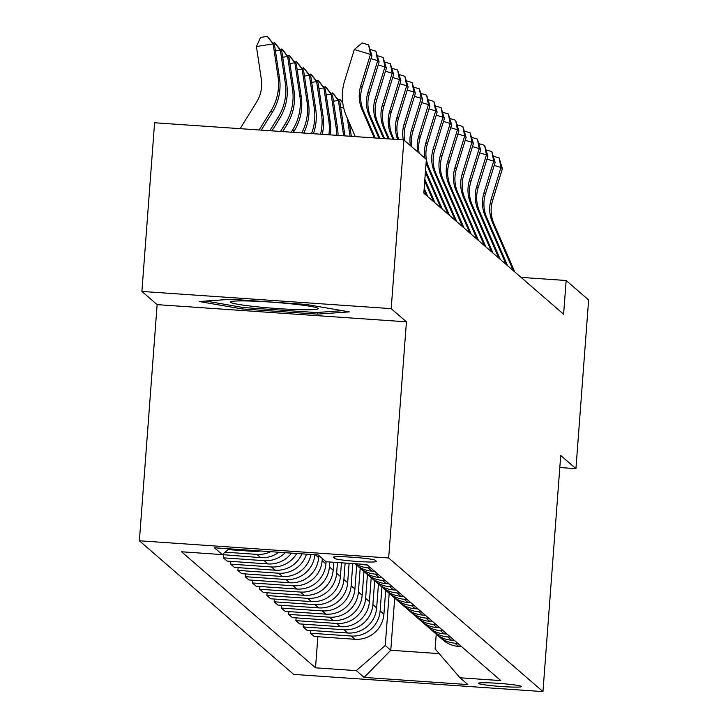 <?xml version="1.0" encoding="UTF-8"?>
<svg xmlns="http://www.w3.org/2000/svg" width="728" height="728" viewBox="0 0 728 728"><rect width="100%" height="100%" fill="white"/><g stroke="black" fill="none" stroke-linecap="round" stroke-linejoin="round"><path stroke-width="1.09" d="M521.476 686.422A21.704 1.474 -175.7 0 0 499.044 683.392A21.704 1.474 -175.7 0 0 478.269 683.301A21.704 1.474 -175.7 0 0 478.351 683.446A21.704 1.474 -175.7 0 0 500.791 686.468A21.704 1.474 -175.7 0 0 521.557 686.559A21.704 1.474 -175.7 0 0 521.476 686.422M139.376 540.777L293.666 674.401L542.961 691.6L388.67 557.976L139.376 540.777L157.13 304.632L406.433 321.822L391.2 308.636L141.905 291.446L157.13 304.632M141.905 291.446L154.591 122.768L403.885 139.958L391.2 308.636M403.885 139.958L426.362 159.432L423.823 193.166L563.609 314.232L566.147 280.498L521.066 277.386M333.388 557.348L334.662 558.449A21.021 1.42 -175.7 0 0 356.392 561.388A21.021 1.42 -175.7 0 0 376.512 561.47A21.021 1.42 -175.7 0 0 376.431 561.334L375.157 560.232A21.021 1.42 -175.7 0 0 353.426 557.302A21.021 1.42 -175.7 0 0 333.306 557.211A21.021 1.42 -175.7 0 0 333.388 557.348L333.406 557.093M228.965 548.803L222.295 554.59L181.536 551.779L315.515 667.822L317.854 636.727M222.295 554.59L214.469 547.802L318.227 554.964L326.053 561.743L325.907 563.918A27.127 26.954 130.9 0 1 296.924 589.043L256.165 586.231L252.398 582.964L252.598 580.207M436.236 634.115L435.116 648.939L460.041 677.786L500.8 680.598L366.821 564.555L326.053 561.743M460.041 677.786L467.867 684.575L364.109 677.413L356.283 670.634L315.515 667.822M559.805 467.531L575.939 468.641L588.624 299.963L566.147 280.498M575.939 468.641L560.715 455.455L542.961 691.6M406.433 321.822L388.67 557.976M394.694 598.107L390.772 650.277L439.157 653.617M318.819 555.473L318.655 557.639A27.127 26.954 130.9 0 1 289.68 582.764L248.912 579.952L245.145 576.685L245.354 573.928M322.304 558.494L322.14 560.651A27.127 26.954 130.9 0 1 293.156 585.776L252.398 582.964M329.757 561.998L329.393 566.93A27.127 26.954 130.9 0 1 300.409 592.055L259.641 589.243L259.851 586.486M333.752 562.271L333.16 570.197A27.127 26.954 130.9 0 1 304.177 595.322L263.418 592.51L259.641 589.243M337.446 562.526L336.636 573.209A27.127 26.954 130.9 0 1 307.662 598.334L266.894 595.522L267.103 592.765M341.441 562.808L340.413 576.476A27.127 26.954 130.9 0 1 311.429 601.601L270.661 598.789L266.894 595.522M345.127 563.062L343.889 579.488A27.127 26.954 130.9 0 1 314.906 604.613L274.147 601.801L274.356 599.044M349.121 563.336L347.656 582.755A27.127 26.954 130.9 0 1 318.682 607.88L277.914 605.068L274.147 601.801M352.807 563.59L351.142 585.767A27.127 26.954 130.9 0 1 322.158 610.892L281.399 608.08L281.599 605.323M356.702 565.219L354.909 589.034A27.127 26.954 130.9 0 1 325.926 614.159L285.167 611.347L281.399 608.08M360.178 568.259L358.385 592.046A27.127 26.954 130.9 0 1 329.411 617.18L288.643 614.368L288.852 611.602M363.954 571.498L362.162 595.313A27.127 26.954 130.9 0 1 333.178 620.438L292.419 617.626L288.643 614.368M367.431 574.538L365.638 598.325A27.127 26.954 130.9 0 1 336.664 623.459L295.896 620.647L296.105 617.881M371.198 577.777L369.405 601.592A27.127 26.954 130.9 0 1 340.431 626.717L299.663 623.905L295.896 620.647M374.683 580.817L372.891 604.604A27.127 26.954 130.9 0 1 343.907 629.738L303.148 626.926L303.358 624.16M378.451 584.056L376.658 607.871A27.127 26.954 130.9 0 1 347.684 632.996L306.916 630.193L303.148 626.926M381.927 587.096L380.143 610.883A27.127 26.954 130.9 0 1 351.16 636.017L310.401 633.205L310.601 630.439M385.704 590.335L383.911 614.15A27.127 26.954 130.9 0 1 354.927 639.284L314.168 636.472L310.401 633.205M389.18 593.375L385.258 645.499L390.772 650.277L364.109 677.413M310.993 554.463A27.127 26.954 130.9 0 1 282.428 576.485L241.669 573.673L237.892 570.406L238.101 567.649M301.993 553.844A27.127 26.954 130.9 0 1 275.175 570.206L234.416 567.394L230.639 564.127L230.849 561.37M291.509 553.116A27.127 26.954 130.9 0 1 267.931 563.927L227.163 561.115L223.396 557.848L223.605 555.091M278.86 552.243A27.127 26.954 130.9 0 1 260.679 557.648L219.392 554.39M260.278 550.969A27.127 26.954 130.9 0 1 253.426 551.369L228.028 549.613M270.68 551.678A27.127 26.954 130.9 0 1 256.911 554.381L225.061 552.188M285.285 552.689A27.127 26.954 130.9 0 1 264.155 560.66L223.396 557.848M367.34 565.001L364.437 564.801A27.127 26.954 130.9 0 1 359.787 564.073M370.816 568.022L367.922 567.822A27.127 26.954 130.9 0 1 355.482 563.772M296.751 553.48A27.127 26.954 130.9 0 1 271.408 566.939L230.639 564.127M374.583 571.28L371.69 571.08A27.127 26.954 130.9 0 1 355.956 564.6L354.964 563.736M378.069 574.301L375.166 574.101A27.127 26.954 130.9 0 1 357.767 566.029M306.479 554.154A27.127 26.954 130.9 0 1 278.66 573.218L237.892 570.406M381.836 577.559L378.942 577.359A27.127 26.954 130.9 0 1 363.208 570.879L359.441 567.613M385.321 580.58L382.418 580.38A27.127 26.954 130.9 0 1 365.01 572.308M314.86 554.727A27.127 26.954 130.9 0 1 285.904 579.497L245.145 576.685M389.089 583.838L386.186 583.647A27.127 26.954 130.9 0 1 370.461 577.158L366.685 573.891M392.565 586.859L389.671 586.659A27.127 26.954 130.9 0 1 372.263 578.587M396.341 590.126L393.439 589.926A27.127 26.954 130.9 0 1 377.705 583.437L373.937 580.17M399.818 593.138L396.915 592.938A27.127 26.954 130.9 0 1 379.516 584.866M403.585 596.405L400.691 596.205A27.127 26.954 130.9 0 1 384.957 589.716L381.19 586.45M407.07 599.417L404.167 599.217A27.127 26.954 130.9 0 1 386.768 591.154M410.838 602.684L407.944 602.484A27.127 26.954 130.9 0 1 392.21 595.995L388.443 592.729M414.323 605.696L411.42 605.496A27.127 26.954 130.9 0 1 394.012 597.433M418.09 608.963L415.188 608.763A27.127 26.954 130.9 0 1 399.463 602.274L395.686 599.008M421.567 611.975L418.673 611.775A27.127 26.954 130.9 0 1 401.264 603.712M425.343 615.242L422.44 615.042A27.127 26.954 130.9 0 1 406.706 608.553L402.939 605.296M428.819 618.254L425.916 618.054A27.127 26.954 130.9 0 1 408.517 609.991M432.587 621.521L429.693 621.321A27.127 26.954 130.9 0 1 413.959 614.832L410.192 611.575M436.072 624.533L433.169 624.333A27.127 26.954 130.9 0 1 415.761 616.27M439.839 627.8L436.936 627.6A27.127 26.954 130.9 0 1 421.212 621.111L417.444 617.854M443.316 630.812L440.422 630.612A27.127 26.954 130.9 0 1 423.014 622.549M447.092 634.079L444.189 633.879A27.127 26.954 130.9 0 1 428.464 627.4L424.688 624.133M450.568 637.091L447.675 636.891A27.127 26.954 130.9 0 1 430.266 628.828M454.336 640.358L451.442 640.158A27.127 26.954 130.9 0 1 435.708 633.679L431.941 630.412M457.821 643.37L454.918 643.17A27.127 26.954 130.9 0 1 437.519 635.107M356.283 670.634L385.258 645.499M461.588 646.637L458.695 646.437A27.127 26.954 130.9 0 1 442.961 639.957L439.193 636.691M199.163 301.519L242.297 308.954L317.381 314.132L349.322 311.875L306.179 304.441L231.104 299.263L199.163 301.519M317.499 312.458L317.381 314.132M242.415 307.371L242.297 308.954M374.292 137.92L361.971 109.409A33.907 33.688 130.9 0 1 360.706 86.059L370.443 54.409L354.299 49.522L344.562 81.172A50.86 50.532 -49.1 0 0 346.455 116.207L355.273 136.609M375.229 137.983L363.418 110.665A33.907 33.688 130.9 0 1 362.153 87.315L371.89 55.665L370.443 54.409L368.623 44.899L371.89 55.665M354.299 49.522L362.162 42.943L368.623 44.899M240.113 128.665L256.575 102.148A33.907 33.688 -49.1 0 0 261.325 79.197L256.42 46.537L260.56 37.447L267.249 36.4L274.574 45.181L279.479 77.841A50.86 50.532 130.9 0 1 272.363 112.258L261.27 130.121M274.574 45.181L273.127 43.926L278.023 76.586A50.86 50.532 130.9 0 1 270.907 111.002L259.132 129.975M267.249 36.4L273.127 43.926L256.42 46.537M378.969 138.247L369.214 115.697A33.907 33.688 130.9 0 1 367.949 92.338L377.686 60.688L370.971 58.65M379.898 138.311L370.67 116.953A33.907 33.688 130.9 0 1 369.405 93.593L379.142 61.944L377.686 60.688L375.876 51.178L379.142 61.944M370.27 49.486L375.876 51.178M383.638 138.566L376.467 121.976A33.907 33.688 130.9 0 1 375.202 98.617L384.939 66.967L378.223 64.928M384.575 138.629L377.914 123.232A33.907 33.688 130.9 0 1 376.658 99.873L386.386 68.223L384.939 66.967L383.119 57.457L386.386 68.223M377.523 55.765L383.119 57.457M388.315 138.884L383.72 128.255A33.907 33.688 130.9 0 1 382.455 104.896L392.192 73.246L385.467 71.207M389.252 138.957L385.167 129.511A33.907 33.688 130.9 0 1 383.902 106.152L393.639 74.502L392.192 73.246L390.372 63.736L393.639 74.502M384.775 62.044L390.372 63.736M272.763 42.952L275.075 43.18L281.827 51.46L286.723 84.12A50.86 50.532 130.9 0 1 279.607 118.537L271.963 130.858M281.827 51.46L280.38 50.205L285.276 82.865A50.86 50.532 130.9 0 1 278.16 117.281L269.824 130.712M274.492 42.679L280.38 50.205L275.448 50.978M280.007 49.231L282.327 49.459L289.08 57.74L293.976 90.399A50.86 50.532 130.9 0 1 286.859 124.816L282.646 131.595M289.08 57.74L287.624 56.484L292.529 89.144A50.86 50.532 130.9 0 1 285.412 123.56L280.507 131.45M281.745 48.958L287.624 56.484L282.701 57.257M287.26 55.51L289.58 55.738L296.323 64.019L301.228 96.678A50.86 50.532 130.9 0 1 294.112 131.095L293.339 132.341M296.323 64.019L294.876 62.763L299.781 95.423A50.86 50.532 130.9 0 1 292.656 129.839L291.2 132.187M288.998 55.237L294.876 62.763L289.944 63.536M392.993 139.212L390.963 134.534A33.907 33.688 130.9 0 1 389.708 111.175L399.445 79.525L392.72 77.487M393.93 139.276L392.419 135.79A33.907 33.688 130.9 0 1 391.154 112.43L400.891 80.781L399.445 79.525L397.625 70.015L400.891 80.781M392.019 68.323L397.625 70.015M294.512 61.789L296.824 62.017L303.576 70.297L308.481 102.957A50.86 50.532 130.9 0 1 303.758 133.051M303.576 70.297L302.129 69.042L307.025 101.702A50.86 50.532 130.9 0 1 301.738 132.915M296.251 61.516L302.129 69.042L297.197 69.815M299.508 309.682A44.08 2.985 -175.7 0 0 318.018 308.281A44.08 2.985 -175.7 0 0 249.176 301.01A44.08 2.985 -175.7 0 0 230.721 301.711A44.08 2.985 -175.7 0 0 251.661 306.215A44.08 2.985 -175.7 0 0 299.508 309.682M342.46 310.692L316.134 312.549L243.398 307.534L205.778 301.046M397.697 139.539A33.907 33.688 130.9 0 1 396.951 117.454L406.688 85.804L399.972 83.775M398.716 139.603A33.907 33.688 130.9 0 1 398.407 118.709L408.144 87.06L406.688 85.804L404.868 76.294L408.144 87.06M399.272 74.602L404.868 76.294M403.276 139.922A33.907 33.688 130.9 0 1 404.204 123.733L413.941 92.083L407.216 90.054M404.622 140.604A33.907 33.688 130.9 0 1 405.651 124.989L415.388 93.339L413.941 92.083L412.121 82.573L415.388 93.339M406.524 80.881L412.121 82.573M427.773 196.578L424.187 188.297M426.317 195.322L424.06 190.09M410.428 145.627A33.907 33.688 130.9 0 1 411.457 130.012L421.194 98.362L414.469 96.333M411.875 146.883A33.907 33.688 130.9 0 1 412.903 131.268L422.64 99.618L421.194 98.362L419.374 88.852L422.64 99.618M413.777 87.16L419.374 88.852M435.026 202.857L424.861 179.361M433.57 201.601L424.733 181.154M417.681 151.906A33.907 33.688 130.9 0 1 418.709 136.291L428.437 104.641L421.721 102.612M419.128 153.162A33.907 33.688 130.9 0 1 420.156 137.547L429.893 105.897L428.437 104.641L426.626 95.131L429.893 105.897M421.021 93.439L426.626 95.131M442.269 209.136L425.534 170.425M440.822 207.88L425.398 172.218M448.075 214.168L427.218 165.929A33.907 33.688 130.9 0 1 426.098 162.954M424.925 158.185A33.907 33.688 130.9 0 1 425.953 142.57L435.69 110.92L428.974 108.891M449.522 215.424L428.674 167.185A33.907 33.688 130.9 0 1 427.409 143.826L437.146 112.176L435.69 110.92L433.87 101.419L437.146 112.176M428.273 99.718L433.87 101.419M301.756 68.068L304.077 68.296L310.829 76.577L315.724 109.236A50.86 50.532 130.9 0 1 313.377 133.715M310.829 76.577L309.382 75.321L314.278 107.981A50.86 50.532 130.9 0 1 311.52 133.588M303.494 67.795L309.382 75.321L304.45 76.094M309.009 74.347L311.329 74.584L318.081 82.856L322.977 115.515A50.86 50.532 130.9 0 1 322.267 134.334M318.081 82.856L316.625 81.6L321.53 114.26A50.86 50.532 130.9 0 1 320.548 134.216M310.747 74.074L316.625 81.6L311.693 82.373M316.261 80.626L318.582 80.863L325.325 89.135L330.23 121.794A50.86 50.532 130.9 0 1 330.485 134.898M325.325 89.135L323.878 87.879L328.783 120.539A50.86 50.532 130.9 0 1 328.892 134.789M318 80.353L323.878 87.879L318.946 88.652M323.514 86.905L325.826 87.142L332.578 95.413L337.483 128.083A50.86 50.532 130.9 0 1 338.038 135.417M332.578 95.413L331.131 94.158L336.027 126.827A50.86 50.532 130.9 0 1 336.582 135.317M325.252 86.632L331.131 94.158L326.199 94.931M330.758 93.184L333.078 93.421L339.83 101.693L344.726 134.362A50.86 50.532 130.9 0 1 344.936 135.899M339.83 101.693L338.374 100.437L343.279 133.106A50.86 50.532 130.9 0 1 343.607 135.808M332.496 92.92L338.374 100.437L333.451 101.21M455.319 220.448L434.47 172.208A33.907 33.688 130.9 0 1 433.206 148.849L442.942 117.199L436.218 115.17M456.774 221.703L435.917 173.464A33.907 33.688 130.9 0 1 434.652 150.105L444.389 118.455L442.942 117.199L441.123 107.698L444.389 118.455M435.526 106.006L441.123 107.698M338.01 99.463L339.749 99.199L342.724 102.639M349.304 122.786L351.333 136.336M347.365 118.318L350.059 136.245M343.498 107.052L340.695 107.489M342.788 103.085L339.749 99.199M462.571 226.727L441.723 178.487A33.907 33.688 130.9 0 1 440.458 155.128L450.195 123.478L443.47 121.449M464.018 227.982L443.17 179.743A33.907 33.688 130.9 0 1 441.905 156.383L451.642 124.734L450.195 123.478L448.375 113.978L451.642 124.734M442.77 112.285L448.375 113.978M469.824 233.006L448.967 184.766A33.907 33.688 130.9 0 1 447.702 161.407L457.439 129.757L450.723 127.728M471.271 234.261L450.423 186.022A33.907 33.688 130.9 0 1 449.158 162.662L458.895 131.013L457.439 129.757L455.628 120.257L458.895 131.013M450.022 118.564L455.628 120.257M477.077 239.285L456.219 191.045A33.907 33.688 130.9 0 1 454.954 167.695L464.692 136.036L457.976 134.007M478.524 240.54L457.666 192.301A33.907 33.688 130.9 0 1 456.411 168.951L466.138 137.292L464.692 136.036L462.871 126.536L466.138 137.292M457.275 124.843L462.871 126.536M484.32 245.564L463.472 197.324A33.907 33.688 130.9 0 1 462.207 173.974L471.944 142.315L465.219 140.286M485.776 246.819L464.919 198.58A33.907 33.688 130.9 0 1 463.654 175.23L473.391 143.571L471.944 142.315L470.124 132.814L473.391 143.571M464.528 131.122L470.124 132.814M491.573 251.843L470.725 203.603A33.907 33.688 130.9 0 1 469.46 180.253L479.197 148.594L472.472 146.565M493.02 253.098L472.172 204.859A33.907 33.688 130.9 0 1 470.907 181.509L480.644 149.85L479.197 148.594L477.377 139.094L480.644 149.85M471.771 137.401L477.377 139.094M498.826 258.121L477.968 209.882A33.907 33.688 130.9 0 1 476.704 186.532L486.44 154.873L479.725 152.844M500.273 259.377L479.424 211.138A33.907 33.688 130.9 0 1 478.16 187.788L487.897 156.129L486.44 154.873L484.63 145.373L487.897 156.129M479.024 143.68L484.63 145.373M506.078 264.401L485.221 216.161A33.907 33.688 130.9 0 1 483.956 192.811L493.693 161.161L486.977 159.123M507.525 265.656L486.668 217.417A33.907 33.688 130.9 0 1 485.403 194.067L495.14 162.417L493.693 161.161L491.873 151.651L495.14 162.417M486.277 149.959L491.873 151.651M513.322 270.68L492.474 222.45A33.907 33.688 130.9 0 1 491.209 199.09L500.946 167.44L494.221 165.402M514.778 271.935L493.921 223.705A33.907 33.688 130.9 0 1 492.656 200.346L502.393 168.696L500.946 167.44L499.126 157.931L502.393 168.696M493.529 156.238L499.126 157.931M318.655 557.639L315.342 554.763M325.907 563.918L322.14 560.651M333.16 570.197L329.393 566.93M340.413 576.476L336.636 573.209M347.656 582.755L343.889 579.488M354.909 589.034L351.142 585.767M362.162 595.313L358.385 592.046M369.405 601.592L365.638 598.325M376.658 607.871L372.891 604.604M383.911 614.15L380.143 610.883M253.426 551.369L252.325 550.413M364.437 564.801L363.918 564.355M260.679 557.648L256.911 554.381M371.69 571.08L367.922 567.822M267.931 563.927L264.155 560.66M378.942 577.359L375.166 574.101M275.175 570.206L271.408 566.939M386.186 583.647L382.418 580.38M282.428 576.485L278.66 573.218M393.439 589.926L389.671 586.659M289.68 582.764L285.904 579.497M400.691 596.205L396.915 592.938M296.924 589.043L293.156 585.776M407.944 602.484L404.167 599.217M304.177 595.322L300.409 592.055M415.188 608.763L411.42 605.496M311.429 601.601L307.662 598.334M422.44 615.042L418.673 611.775M318.682 607.88L314.906 604.613M429.693 621.321L425.916 618.054M325.926 614.159L322.158 610.892M436.936 627.6L433.169 624.333M333.178 620.438L329.411 617.18M444.189 633.879L440.422 630.612M340.431 626.717L336.664 623.459M451.442 640.158L447.675 636.891M347.684 632.996L343.907 629.738M458.695 646.437L454.918 643.17M354.927 639.284L351.16 636.017M334.78 556.802L334.662 558.449M361.971 109.409L363.418 110.665M360.706 86.059L362.153 87.315M279.479 77.841L278.023 76.586M272.363 112.258L270.907 111.002M369.214 115.697L370.67 116.953M367.949 92.338L369.405 93.593M376.467 121.976L377.914 123.232M375.202 98.617L376.658 99.873M383.72 128.255L385.167 129.511M382.455 104.896L383.902 106.152M286.723 84.12L285.276 82.865M279.607 118.537L278.16 117.281M293.976 90.399L292.529 89.144M286.859 124.816L285.412 123.56M301.228 96.678L299.781 95.423M294.112 131.095L292.656 129.839M390.963 134.534L392.419 135.79M389.708 111.175L391.154 112.43M308.481 102.957L307.025 101.702M396.951 117.454L398.407 118.709M404.204 123.733L405.651 124.989M411.457 130.012L412.903 131.268M418.709 136.291L420.156 137.547M427.218 165.929L428.674 167.185M425.953 142.57L427.409 143.826M315.724 109.236L314.278 107.981M322.977 115.515L321.53 114.26M330.23 121.794L328.783 120.539M337.483 128.083L336.027 126.827M344.726 134.362L343.279 133.106M434.47 172.208L435.917 173.464M433.206 148.849L434.652 150.105M441.723 178.487L443.17 179.743M440.458 155.128L441.905 156.383M448.967 184.766L450.423 186.022M447.702 161.407L449.158 162.662M456.219 191.045L457.666 192.301M454.954 167.695L456.411 168.951M463.472 197.324L464.919 198.58M462.207 173.974L463.654 175.23M470.725 203.603L472.172 204.859M469.46 180.253L470.907 181.509M477.968 209.882L479.424 211.138M476.704 186.532L478.16 187.788M485.221 216.161L486.668 217.417M483.956 192.811L485.403 194.067M492.474 222.45L493.921 223.705M491.209 199.09L492.656 200.346"/></g></svg>
